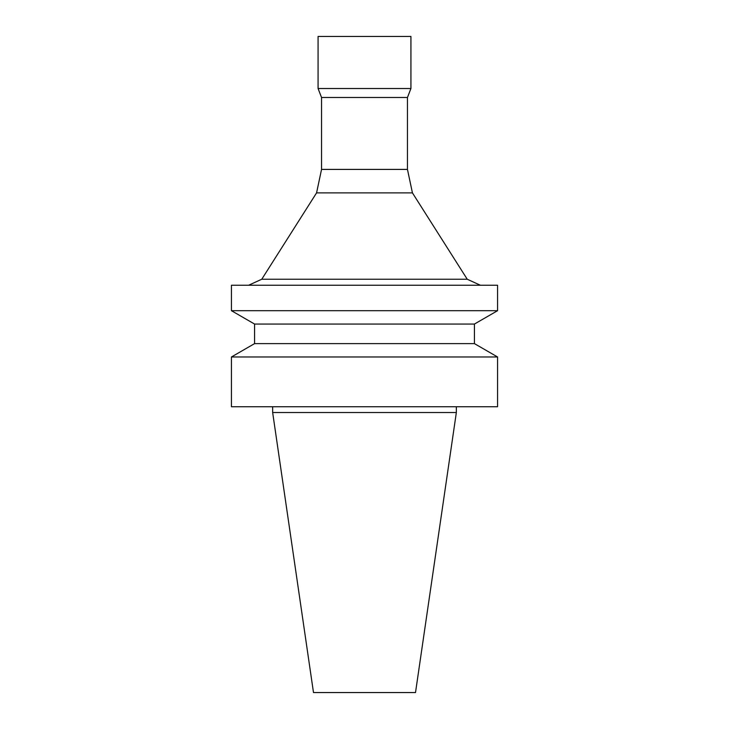 <?xml version="1.0" encoding="UTF-8"?>
<svg xmlns="http://www.w3.org/2000/svg" width="729" height="729" viewBox="0 0 729 729"><rect width="100%" height="100%" fill="white"/><g stroke="black" fill="none" stroke-linecap="round" stroke-linejoin="round"><path stroke-width="0.55" stroke-dasharray="3.65 2.73" d="M497.57 406.736L231.43 406.736M364.5 406.736L456.345 406.736L364.5 406.736M497.57 356.982L231.43 356.982M474.424 343.614L254.576 343.614M474.424 324.059L254.576 324.059M497.57 310.691L231.43 310.691M497.57 285.239L231.43 285.239M364.5 285.239L480.356 285.239L364.5 285.239M467.234 279.234L261.766 279.234M412.432 192.884L316.568 192.884M407.456 169.41L321.544 169.41M407.456 97.486L321.544 97.486M410.928 88.519L318.072 88.519M410.928 36.45L318.072 36.45M456.345 412.523L272.655 412.523M415.512 692.55L313.488 692.55"/><path stroke-width="1.09" d="M364.5 406.736L497.57 406.736L497.57 356.982L231.43 356.982L231.43 406.736L364.5 406.736M474.424 343.614L474.424 324.059L254.576 324.059L254.576 343.614L474.424 343.614L497.57 356.982M254.576 324.059L231.43 310.691L497.57 310.691L474.424 324.059M231.43 310.691L231.43 285.239L497.57 285.239L497.57 310.691M321.544 169.41L407.456 169.41L407.456 97.486L321.544 97.486L321.544 169.41L316.568 192.884L261.766 279.234L467.234 279.234L480.356 285.239M316.568 192.884L412.432 192.884L467.234 279.234M321.544 97.486L318.072 88.519L410.928 88.519L407.456 97.486M318.072 88.519L318.072 36.45L410.928 36.45L410.928 88.519M272.655 406.736L272.655 412.523L456.345 412.523L456.345 406.736M272.655 412.523L313.488 692.55L415.512 692.55L456.345 412.523M254.576 343.614L231.43 356.982M261.766 279.234L248.644 285.239M407.456 169.41L412.432 192.884"/></g></svg>
